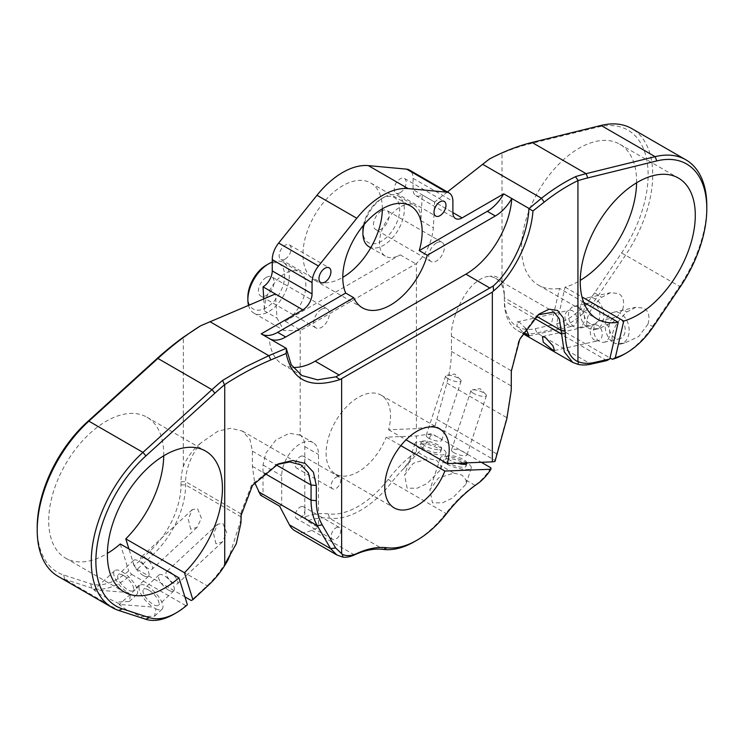 <?xml version="1.0" encoding="UTF-8"?>
<svg xmlns="http://www.w3.org/2000/svg" width="744" height="744" viewBox="0 0 744 744"><rect width="100%" height="100%" fill="white"/><g stroke="black" fill="none" stroke-linecap="round" stroke-linejoin="round"><path stroke-width="0.56" stroke-dasharray="3.72 2.79" d="M490.91 467.827A39.051 22.543 -60 0 1 474.96 485.311A97.622 56.367 120 0 0 445.87 513.397A84.611 48.853 -60 0 1 414.687 541.53M706.8 206.014A100.877 58.246 -60 0 1 679.384 286.747L652.404 326.672A65.081 37.572 -60 0 1 624.067 354.302M187.376 604.779L185.749 605.597A65.081 37.572 -60 0 1 174.012 614.135M363.425 225.348A26.031 15.029 -60 0 1 381.319 198.778A26.031 15.029 -60 0 1 399.723 209.399A26.031 15.029 -60 0 1 381.319 241.288A26.031 15.029 -60 0 1 362.914 230.659M368.978 246.72A29.286 16.907 120 0 0 383.616 245.269A29.286 16.907 120 0 0 402.755 219.461A29.286 16.907 120 0 0 398.263 195.998A29.286 16.907 120 0 0 383.616 197.448L381.319 198.778L383.616 197.448A29.286 16.907 120 0 0 364.132 224.502M266.268 265.199A26.031 15.029 -60 0 1 284.673 275.829A26.031 15.029 -60 0 1 266.268 307.709A26.031 15.029 -60 0 1 247.864 297.079M248.515 305.319A29.286 16.907 120 0 0 253.927 313.15A29.286 16.907 120 0 0 268.565 311.699A29.286 16.907 120 0 0 287.705 285.891A29.286 16.907 120 0 0 283.213 262.418A29.286 16.907 120 0 0 272.248 262.13M300.092 456.639A6.835 3.943 -60 0 1 303.506 456.295A6.835 3.943 -60 0 1 304.556 461.773A6.835 3.943 -60 0 1 300.092 467.799A6.835 3.943 -60 0 1 296.679 468.134A6.835 3.943 -60 0 1 295.628 462.656A6.835 3.943 -60 0 1 300.092 456.639M335.99 477.36A6.835 3.943 -60 0 1 339.404 477.025A6.835 3.943 -60 0 1 340.454 482.503A6.835 3.943 -60 0 1 335.99 488.52A6.835 3.943 -60 0 1 332.568 488.855A6.835 3.943 -60 0 1 331.526 483.386A6.835 3.943 -60 0 1 335.99 477.36M300.092 507.12A6.835 3.943 -60 0 1 303.506 506.785A6.835 3.943 -60 0 1 304.556 512.253A6.835 3.943 -60 0 1 300.092 518.28A6.835 3.943 -60 0 1 296.679 518.615A6.835 3.943 -60 0 1 295.628 513.146A6.835 3.943 -60 0 1 300.092 507.12M335.99 527.84A6.835 3.943 -60 0 1 339.404 527.505A6.835 3.943 -60 0 1 340.454 532.983A6.835 3.943 -60 0 1 335.99 539A6.835 3.943 -60 0 1 332.568 539.344A6.835 3.943 -60 0 1 331.526 533.866A6.835 3.943 -60 0 1 335.99 527.84M381.319 210.998A11.067 6.389 -60 0 1 386.852 210.45A11.067 6.389 -60 0 1 388.545 219.313A11.067 6.389 -60 0 1 381.319 229.068A11.067 6.389 -60 0 1 375.785 229.617A11.067 6.389 -60 0 1 374.093 220.745A11.067 6.389 -60 0 1 381.319 210.998M436.542 242.879A11.067 6.389 -60 0 1 442.076 242.33A11.067 6.389 -60 0 1 443.768 251.202A11.067 6.389 -60 0 1 436.542 260.949A11.067 6.389 -60 0 1 431.009 261.497A11.067 6.389 -60 0 1 429.316 252.635A11.067 6.389 -60 0 1 436.542 242.879M266.268 277.419A11.067 6.389 -60 0 1 271.802 276.87A11.067 6.389 -60 0 1 273.494 285.743A11.067 6.389 -60 0 1 266.268 295.489A11.067 6.389 -60 0 1 260.735 296.038A11.067 6.389 -60 0 1 259.042 287.175A11.067 6.389 -60 0 1 266.268 277.419M321.492 309.309A11.067 6.389 -60 0 1 327.025 308.76A11.067 6.389 -60 0 1 328.718 317.623A11.067 6.389 -60 0 1 321.492 327.369A11.067 6.389 -60 0 1 315.958 327.918A11.067 6.389 -60 0 1 314.266 319.055A11.067 6.389 -60 0 1 321.492 309.309M511.286 388.582L506.738 417.644L494.909 460.378L435.063 425.828L416.408 428.656L416.408 263.534A29.286 16.907 -60 0 1 415.831 263.869L300.781 330.299A29.286 16.907 -60 0 1 300.204 330.615L283.966 330.494L277.019 318.107L275.364 293.964M263.757 298.874L264.473 310.862A29.286 16.907 -60 0 1 285.138 273.439A29.286 16.907 -60 0 1 299.776 271.988A29.286 16.907 -60 0 1 304.268 295.452A29.286 16.907 -60 0 1 285.138 321.259L400.188 254.839A29.286 16.907 -60 0 1 385.541 256.289A29.286 16.907 -60 0 1 381.058 232.816A29.286 16.907 -60 0 1 400.188 207.009A29.286 16.907 -60 0 1 414.836 205.558A29.286 16.907 -60 0 1 420.853 220.577L422.276 194.919A13.02 7.514 -60 0 1 415.766 195.57A13.02 7.514 -60 0 1 413.069 189.608L413.069 178.318A18.219 10.518 120 0 0 409.302 169.976M454.007 452.724A8.138 2.269 -161.9 0 1 451.487 449.99A8.138 2.269 -161.9 0 1 456.398 449.46A8.138 2.269 -161.9 0 1 464.433 452.315A8.138 2.269 -161.9 0 1 466.953 455.049A8.138 2.269 -161.9 0 1 462.043 455.579A8.138 2.269 -161.9 0 1 454.007 452.724M473.454 393.334A8.138 2.269 -161.9 0 1 470.933 390.6A8.138 2.269 -161.9 0 1 472.245 389.865A8.138 2.269 -161.9 0 1 483.879 392.925A8.138 2.269 -161.9 0 1 485.776 394.301A8.138 2.269 -161.9 0 1 486.399 395.659A8.138 2.269 -161.9 0 1 481.489 396.189A8.138 2.269 -161.9 0 1 473.454 393.334M428.693 438.104A8.138 2.269 -161.9 0 1 426.173 435.37A8.138 2.269 -161.9 0 1 431.092 434.84A8.138 2.269 -161.9 0 1 439.118 437.704A8.138 2.269 -161.9 0 1 441.638 440.439A8.138 2.269 -161.9 0 1 436.728 440.969A8.138 2.269 -161.9 0 1 428.693 438.104M448.139 378.715A8.138 2.269 -161.9 0 1 445.628 375.98A8.138 2.269 -161.9 0 1 446.93 375.255A8.138 2.269 -161.9 0 1 458.574 378.315A8.138 2.269 -161.9 0 1 460.462 379.682A8.138 2.269 -161.9 0 1 461.085 381.049A8.138 2.269 -161.9 0 1 456.174 381.579A8.138 2.269 -161.9 0 1 448.139 378.715M453.859 473.128L462.108 475.128L466.163 480.224L465.911 484.353L452.454 498.089L442.438 502.832L432.45 502.814L429.883 489.812L438.504 477.946L453.859 473.128L440.848 465.614L440.606 469.743L427.14 483.479L417.124 488.222L407.145 488.204L404.569 475.202L413.19 463.335L428.544 458.509L436.802 460.508L440.848 465.614M445.386 463.317A16.275 4.548 -161.9 0 1 440.355 457.848A16.275 4.548 -161.9 0 1 450.176 456.788A16.275 4.548 -161.9 0 1 466.246 462.508A16.275 4.548 -161.9 0 1 471.278 467.976A16.275 4.548 -161.9 0 1 461.457 469.036A16.275 4.548 -161.9 0 1 445.386 463.317M465.009 464.275A10.742 2.995 -161.9 0 1 466.023 466.256A10.742 2.995 -161.9 0 1 459.541 466.953A10.742 2.995 -161.9 0 1 448.93 463.177A10.742 2.995 -161.9 0 1 445.61 459.569A10.742 2.995 -161.9 0 1 452.092 458.871A10.742 2.995 -161.9 0 1 462.694 462.647A10.742 2.995 -161.9 0 1 463.279 462.991M457.281 463.224A10.742 2.995 -161.9 0 1 449.906 460.211A10.742 2.995 -161.9 0 1 446.586 456.602A10.742 2.995 -161.9 0 1 453.068 455.895A10.742 2.995 -161.9 0 1 463.67 459.671A10.742 2.995 -161.9 0 1 467.027 462.852M420.081 448.706A16.275 4.548 -161.9 0 1 415.04 443.238A16.275 4.548 -161.9 0 1 424.861 442.178A16.275 4.548 -161.9 0 1 440.932 447.888A16.275 4.548 -161.9 0 1 445.963 453.366A16.275 4.548 -161.9 0 1 436.142 454.426A16.275 4.548 -161.9 0 1 420.081 448.706M423.624 448.567A10.742 2.995 -161.9 0 1 420.295 444.959A10.742 2.995 -161.9 0 1 426.786 444.252A10.742 2.995 -161.9 0 1 437.388 448.028A10.742 2.995 -161.9 0 1 440.708 451.636A10.742 2.995 -161.9 0 1 434.226 452.343A10.742 2.995 -161.9 0 1 423.624 448.567M424.592 445.6A10.742 2.995 -161.9 0 1 421.271 441.983A10.742 2.995 -161.9 0 1 427.754 441.285A10.742 2.995 -161.9 0 1 438.356 445.061A10.742 2.995 -161.9 0 1 441.685 448.669A10.742 2.995 -161.9 0 1 435.194 449.367A10.742 2.995 -161.9 0 1 424.592 445.6M594.568 340.148A8.138 5.868 77.4 0 1 590.262 331.768A8.138 5.868 77.4 0 1 594.475 324.886A8.138 5.868 77.4 0 1 597.934 325.509A8.138 5.868 77.4 0 1 602.249 333.889A8.138 5.868 77.4 0 1 598.036 340.771A8.138 5.868 77.4 0 1 594.568 340.148M569.262 325.537A8.138 5.868 77.4 0 1 564.947 317.149A8.138 5.868 77.4 0 1 569.16 310.276A8.138 5.868 77.4 0 1 572.62 310.89A8.138 5.868 77.4 0 1 576.935 319.278A8.138 5.868 77.4 0 1 572.722 326.151A8.138 5.868 77.4 0 1 569.262 325.537M525.878 328.55L519.954 322.71L517.117 321.957L517.071 326.244L523.311 332.624M647.987 324.133L638.724 336.53L624.374 343.198L615.307 343.523L612.331 341.803C610.74 332.633 615.586 322.682 626.894 311.95L635.878 307.263L644.09 308.202C648.74 311.345 650.042 316.656 647.987 324.133L653.288 326.728M612.331 341.803A16.275 11.727 77.4 0 1 605.188 324.979A16.275 11.727 77.4 0 1 613.595 312.266A16.275 11.727 77.4 0 1 620.524 313.494A16.275 11.727 77.4 0 1 629.145 330.271A16.275 11.727 77.4 0 1 620.719 344.016A16.275 11.727 77.4 0 1 615.307 343.523M614.907 337.953A10.9 7.858 77.4 0 1 609.131 326.709A10.9 7.858 77.4 0 1 614.776 317.502A10.9 7.858 77.4 0 1 619.408 318.33A10.9 7.858 77.4 0 1 625.192 329.564A10.9 7.858 77.4 0 1 619.547 338.78A10.9 7.858 77.4 0 1 614.907 337.953M604.007 321.78A10.9 7.858 -102.6 0 0 599.366 320.962A10.9 7.858 -102.6 0 0 593.721 330.169A10.9 7.858 -102.6 0 0 599.497 341.403A10.9 7.858 -102.6 0 0 604.137 342.231A10.9 7.858 -102.6 0 0 609.782 333.024A10.9 7.858 -102.6 0 0 604.007 321.78M622.682 309.513L613.409 321.919L599.059 328.578L590.001 328.904L587.025 327.193C585.426 318.023 590.28 308.062 601.58 297.34L610.564 292.652L618.776 293.592C623.426 296.735 624.728 302.045 622.682 309.513L626.894 311.95M587.025 327.193A16.275 11.727 77.4 0 1 579.883 310.369A16.275 11.727 77.4 0 1 588.29 297.647A16.275 11.727 77.4 0 1 595.209 298.883A16.275 11.727 77.4 0 1 603.83 315.651A16.275 11.727 77.4 0 1 595.405 329.406A16.275 11.727 77.4 0 1 590.001 328.904M589.592 323.342A10.9 7.858 77.4 0 1 583.817 312.099A10.9 7.858 77.4 0 1 589.462 302.892A10.9 7.858 77.4 0 1 594.103 303.71A10.9 7.858 77.4 0 1 599.878 314.954A10.9 7.858 77.4 0 1 594.233 324.161A10.9 7.858 77.4 0 1 589.592 323.342M578.702 307.17A10.9 7.858 -102.6 0 0 574.061 306.342A10.9 7.858 -102.6 0 0 568.416 315.558A10.9 7.858 -102.6 0 0 574.191 326.793A10.9 7.858 -102.6 0 0 578.832 327.62A10.9 7.858 -102.6 0 0 584.477 318.404A10.9 7.858 -102.6 0 0 578.702 307.17M168.097 571.569A8.138 3.116 -132.9 0 0 166.368 571.866A8.138 3.116 -132.9 0 0 167.447 577.158A8.138 3.116 -132.9 0 0 173.585 583.203A8.138 3.116 -132.9 0 0 177.453 583.78A8.138 3.116 -132.9 0 0 172.627 574.182M215.955 543.79L213.575 533.783L217.592 524.204L222.893 523.441L226.743 532.778L222.344 542.004L215.955 543.79M142.783 556.958A8.138 3.116 -132.9 0 0 141.053 557.256A8.138 3.116 -132.9 0 0 142.141 562.548A8.138 3.116 -132.9 0 0 148.279 568.593A8.138 3.116 -132.9 0 0 152.139 569.169A8.138 3.116 -132.9 0 0 147.312 559.572M190.641 529.179L188.26 519.163L192.287 509.594L197.578 508.831L201.429 518.168L197.039 527.394L190.641 529.179M123.439 575.447A10.9 4.176 -132.9 0 0 118.268 574.675A10.9 4.176 -132.9 0 0 119.719 581.771A10.9 4.176 -132.9 0 0 127.949 589.871A10.9 4.176 -132.9 0 0 133.12 590.643A10.9 4.176 -132.9 0 0 131.66 583.547A10.9 4.176 -132.9 0 0 123.439 575.447M143.35 575.54A10.9 4.176 47.1 0 1 135.12 567.439A10.9 4.176 47.1 0 1 133.669 560.344A10.9 4.176 47.1 0 1 138.84 561.115A10.9 4.176 47.1 0 1 147.07 569.216A10.9 4.176 47.1 0 1 148.521 576.312A10.9 4.176 47.1 0 1 143.35 575.54M148.754 590.057A10.9 4.176 -132.9 0 0 143.573 589.294A10.9 4.176 -132.9 0 0 145.034 596.381A10.9 4.176 -132.9 0 0 153.255 604.481A10.9 4.176 -132.9 0 0 158.425 605.253A10.9 4.176 -132.9 0 0 156.975 598.157A10.9 4.176 -132.9 0 0 148.754 590.057M168.656 590.15A10.9 4.176 47.1 0 1 160.434 582.05A10.9 4.176 47.1 0 1 158.983 574.963A10.9 4.176 47.1 0 1 164.154 575.726A10.9 4.176 47.1 0 1 172.376 583.826A10.9 4.176 47.1 0 1 173.836 590.922A10.9 4.176 47.1 0 1 168.656 590.15M400.821 445.619L386.173 437.165L416.408 435.984L431.734 433.668L481.321 462.294M416.408 428.656L388.601 429.744A45.561 26.3 120 0 0 381.086 395.129A45.561 26.3 120 0 0 358.31 397.389A45.561 26.3 120 0 0 328.55 437.528A45.561 26.3 120 0 0 335.525 474.04A45.561 26.3 120 0 0 358.31 471.78A45.561 26.3 120 0 0 386.173 437.165M163.745 455.793A81.356 46.974 120 0 0 146.912 417.198A81.356 46.974 120 0 0 106.234 421.234A81.356 46.974 120 0 0 53.084 492.919A81.356 46.974 120 0 0 65.556 558.112A81.356 46.974 120 0 0 106.234 554.085A81.356 46.974 120 0 0 107.396 553.396M583.668 302.334L559.544 288.412L551.118 325.119L535.243 328.681A61.826 35.693 -60 0 1 504.311 298.26L504.311 295.024A45.561 26.3 120 0 0 502.005 282.543L502.005 153.236A257.08 148.428 -60 0 1 529.096 144.038L598.12 127.047A97.622 56.367 -60 0 1 646.852 160.323A97.622 56.367 -60 0 1 621.593 252.923L594.605 292.848A61.826 35.693 -60 0 1 556.624 323.835L565.049 287.175A81.356 46.974 120 0 0 579.092 281.074A81.356 46.974 120 0 0 580.255 280.395M636.604 182.792A81.356 46.974 120 0 0 619.771 144.197A81.356 46.974 120 0 0 579.092 148.223A81.356 46.974 120 0 0 525.943 219.917A81.356 46.974 120 0 0 538.414 285.11A81.356 46.974 120 0 0 559.544 288.412M538.014 314.852L536.303 316.154L518.977 339.766L511.323 370.4M435.063 425.828L446.874 383.086C449.888 371.795 451.403 361.249 451.431 351.419L451.431 336.232C450.297 320.032 464.209 290.076 476.718 281.753C481.256 278.209 485.488 276.424 489.422 276.415A42.306 24.422 -60 0 1 495.551 278.321A42.306 24.422 -60 0 1 504.311 297.684L504.311 300.92A65.081 37.572 120 0 0 517.787 330.708A65.081 37.572 120 0 0 536.87 332.94L552.746 329.378L551.118 325.119M200.508 443.21C192.752 449.729 187.023 457.504 183.312 466.544A45.561 26.3 120 0 0 181.015 481.675L181.015 484.911A61.826 35.693 -60 0 1 150.074 551.053L134.208 565.812L137.184 569.299L153.05 554.531A65.081 37.572 120 0 0 185.619 484.911L185.619 481.675A42.306 24.422 -60 0 1 200.508 443.21L217.853 431.204L230.566 428.256L242.274 430.999L249.965 439.462L252.393 451.143L252.393 466.33L254.643 482.54M276.777 464.572L251.723 484.66L241.186 512.207L241.158 513.853M400.188 192.659A8.463 4.883 120 0 0 405.713 185.21A8.463 4.883 120 0 0 404.42 178.43A8.463 4.883 120 0 0 400.188 178.848A8.463 4.883 120 0 0 394.664 186.307A8.463 4.883 120 0 0 395.957 193.087A8.463 4.883 120 0 0 400.188 192.659M382.351 208.804A56.135 32.411 120 0 0 370.726 182.978A56.135 32.411 120 0 0 342.659 185.758A56.135 32.411 120 0 0 305.989 235.225A56.135 32.411 120 0 0 314.591 280.2A56.135 32.411 120 0 0 342.659 277.419A56.135 32.411 120 0 0 342.779 277.354M285.138 259.089A8.463 4.883 120 0 0 290.662 251.63A8.463 4.883 120 0 0 289.37 244.85A8.463 4.883 120 0 0 285.138 245.269A8.463 4.883 120 0 0 279.604 252.728A8.463 4.883 120 0 0 280.907 259.507A8.463 4.883 120 0 0 285.138 259.089M183.312 466.544L183.312 337.237M294.95 530.779A39.051 22.543 120 0 0 311.717 530.277A97.622 56.367 -60 0 1 318.497 527.533L307.114 520.958A97.622 56.367 -60 0 1 329.425 518.187A84.611 48.853 120 0 0 391.79 482.177A97.622 56.367 -60 0 1 403.825 468.497L416.408 451.636A100.877 58.246 120 0 0 388.294 479.276A81.356 46.974 -60 0 1 328.327 513.899A100.877 58.246 120 0 0 304.808 516.922L304.808 446.605A26.031 15.029 120 0 0 300.204 435.203L300.204 330.615M300.204 435.203L289.379 433.213L275.857 440.039L265.868 453.152L263.013 464.991L263.013 494.211L260.614 495.225M416.408 451.636L416.408 435.984M422.276 194.919L434.598 202.033L433.389 227.822C431.864 242.33 426.2 254.234 416.408 263.534M556.624 323.835L558.251 328.095L610.024 357.985M558.251 328.095A65.081 37.572 120 0 0 598.325 295.452L625.313 255.536A100.877 58.246 120 0 0 631.833 128.619M58.097 576.349A100.877 58.246 120 0 0 64.616 579.241L91.596 588.011A65.081 37.572 120 0 0 131.669 574.387L128.693 570.899A61.826 35.693 -60 0 1 90.712 583.77L63.733 575.01A97.622 56.367 -60 0 1 37.2 527.515M185.749 605.597L131.669 574.387M90.712 583.77L91.596 588.011L94.86 589.89L127.54 592.475L130.516 594.186L129.317 601.505L115.952 602.073L120.175 604.509L152.846 607.085L155.831 608.806L154.631 616.125L141.267 616.683L145.675 619.231M403.825 468.497L418.249 452.566C423.401 447.739 427.893 441.443 431.734 433.668M241.103 519.405L229.617 555.136A65.081 37.572 -60 0 1 207.13 585.751L191.255 600.52M137.184 569.299L184.893 596.846M94.86 589.89L93.93 589.983L100.924 595.033L115.952 602.073M120.175 604.509L119.245 604.602L126.238 609.643L141.267 616.683M447.377 191.961L434.598 202.033L452.882 212.589L413.069 189.608M606.816 360.598L552.746 329.378M134.208 565.812L128.945 548.96M120.277 543.957L128.693 570.899M565.049 287.175L581.985 296.958M388.601 429.744L406.029 439.806M494.909 460.378L494.993 461.466M228.706 558.595A61.826 35.693 120 0 0 230.249 555.582L224.735 564.343M502.005 282.543C499.289 277.224 495.095 275.178 489.422 276.415M489.422 159.021L502.005 153.236M155.831 608.806A16.275 6.24 -132.9 0 0 162.09 609.187A16.275 6.24 -132.9 0 0 155.57 593.024A16.275 6.24 -132.9 0 0 139.918 585.361A16.275 6.24 -132.9 0 0 141.583 595.135A16.275 6.24 -132.9 0 0 152.846 607.085M130.516 594.186A16.275 6.24 -132.9 0 0 136.775 594.568A16.275 6.24 -132.9 0 0 130.256 578.414A16.275 6.24 -132.9 0 0 114.604 570.741A16.275 6.24 -132.9 0 0 116.278 580.515A16.275 6.24 -132.9 0 0 127.54 592.475M261.218 333.87A32.541 18.786 120 0 0 261.386 333.972L269.44 338.622A32.541 18.786 120 0 1 269.272 338.52A65.081 37.572 120 0 0 282.627 364.402A65.081 37.572 120 0 0 292.931 367.406M263.013 494.211L281.688 504.99L281.688 475.769A26.031 15.029 -60 0 1 293.052 449.571A26.031 15.029 -60 0 1 313.112 442.596A26.031 15.029 -60 0 1 318.497 454.51L318.497 527.533M304.808 516.922L307.114 520.958M279.604 506.19L281.688 504.99M504.311 298.26L504.311 300.92L534.266 318.218M504.311 295.024L504.311 297.684L536.405 316.209M229.617 555.136L230.249 555.582M388.294 479.276L391.79 482.177L445.87 513.397L446.967 513.146M285.138 321.259L300.781 330.299M264.473 310.862L277.019 318.107M451.431 336.232L511.323 370.819M181.015 481.675L185.619 481.675L241.149 513.955M311.717 530.277L354.404 554.912M328.327 513.899L329.425 518.187L383.495 549.407M413.069 178.318L452.882 201.298M420.853 220.577L433.389 227.822M400.188 254.839L415.831 263.869M594.605 292.848L601.58 297.34M466.163 480.224L474.96 485.311L477.034 484.13M418.249 452.566L428.544 458.509M252.393 466.33L263.906 472.979M252.393 451.143L276.163 464.87M181.015 484.911L185.619 484.911L241.158 516.978M150.074 551.053L153.05 554.531L207.13 585.751L208.757 584.933M63.733 575.01L64.616 579.241L118.687 610.461M621.593 252.923L680.267 286.803M535.243 328.681L536.87 332.94L590.95 364.151M451.431 351.419L511.323 385.997M446.874 383.086L506.738 417.644L506.878 418.556M437.081 419.477L496.955 454.035L497.085 454.947M263.013 464.991L281.688 475.769M304.808 446.605L318.497 454.51M529.096 144.038L532.025 142.448M598.12 127.047L601.059 125.448M339.404 477.025L303.506 456.295M339.404 527.505L303.506 506.785M442.076 242.33L386.852 210.45M327.025 308.76L271.802 276.87M253.927 313.15L283.966 330.494M370.754 247.752L385.541 256.289M470.933 390.6L451.487 449.99M485.776 394.301L480.131 388.666L472.245 389.865M445.628 375.98L426.173 435.37M460.462 379.682L454.817 374.055L446.93 375.255M440.355 457.848L429.883 489.812M446.586 456.602L445.61 459.569M415.04 443.238L404.578 475.202M421.271 441.983L420.295 444.959M542.423 336.567L594.475 324.886M517.117 321.957L569.16 310.276M620.719 344.016L624.374 343.198M599.366 320.962L614.776 317.502M595.405 329.406L599.059 328.578M574.061 306.342L589.462 302.892M217.592 524.204L166.368 571.866M192.287 509.594L141.053 557.256M133.669 560.344L118.268 574.675M158.983 574.963L143.573 589.294M335.525 474.04L394.208 507.91M65.556 558.112L124.229 591.982M619.771 144.197L678.444 178.076M538.414 285.11L597.088 318.981M404.42 178.43L444.224 201.41M370.726 182.978L410.539 205.958M289.37 244.85L329.173 267.831M415.766 195.57L455.579 218.55M280.907 259.507L320.711 282.488M314.591 280.2L362.458 307.83M395.957 193.087L435.761 216.067M242.274 430.999L300.827 464.805M517.787 330.708L522.762 333.582M495.551 278.321L553.964 312.043M146.912 417.198L205.586 451.078M381.086 395.129L439.76 429.009M173.836 590.922L158.425 605.253M139.918 585.361L119.245 604.602M162.09 609.187L154.631 616.125M148.521 576.312L133.12 590.643M114.604 570.741L93.93 589.983M136.775 594.568L129.317 601.505M197.039 527.394L152.139 569.169M222.344 542.004L177.453 583.78M578.832 327.62L594.233 324.161M588.29 297.647L610.564 292.652M604.137 342.231L619.547 338.78M613.595 312.266L635.878 307.263M529.179 335.916L572.722 326.151M554.494 350.536L598.036 340.771M441.685 448.669L440.708 451.636M445.963 453.366L440.606 469.743M466.99 463.279L466.023 466.256M471.278 467.976L465.911 484.353M461.085 381.049L441.638 440.439M486.399 395.659L466.953 455.049M398.263 195.998L414.836 205.558M283.213 262.418L299.776 271.988M282.627 364.402L301.934 375.562M315.958 327.918L260.735 296.038M431.009 261.497L375.785 229.617M299.293 434.617L313.112 442.596M332.568 539.344L296.679 518.615M332.568 488.855L296.679 468.134M511.295 371.386L511.342 369.442M538.851 314.201L537.187 315.465M241.037 515.611L241.186 512.207M278.228 463.912L275.354 465.158"/><path stroke-width="1.12" d="M406.029 439.806L447.284 463.614L492.342 461.866L492.342 292.104L339.989 379.561C309.988 389.242 292.039 380.547 286.152 353.465L270.816 359.947C255.266 366.522 239.912 374.725 224.735 384.555L224.735 564.343L236.294 543.734L240.954 522.809L241.037 515.611L252.486 485.386L278.228 463.912L292.773 460.508L305.133 463.419L313.401 472.189L316.312 485.469L316.312 500.656C316.339 509.993 318.311 518.075 322.245 524.901L335.609 547.928L342.277 554.308A35.796 20.665 120 0 0 356.934 553.471A100.877 58.246 -60 0 1 387.001 547.77A81.356 46.974 120 0 0 416.984 540.2L416.984 540.2A81.356 46.974 120 0 0 446.967 513.146A100.877 58.246 -60 0 1 477.034 484.13A35.796 20.665 120 0 0 490.947 469.25L490.91 467.827L481.321 462.294M414.687 541.53L416.984 540.2L414.687 541.53A84.611 48.853 -60 0 1 383.495 549.407A97.622 56.367 120 0 0 354.404 554.912A39.051 22.543 -60 0 1 343.012 557.154L336.883 554.987L330.615 548.644L317.251 525.627C313.14 518.447 311.085 509.975 311.066 500.21L311.066 485.023L308.407 472.896L300.827 464.805L289.742 461.978L276.777 464.572M610.024 357.985L612.331 359.315L615.307 357.715A61.826 35.693 120 0 0 626.364 352.972L626.364 352.972A61.826 35.693 120 0 0 653.288 326.728L680.267 286.803A97.622 56.367 120 0 0 706.8 208.673A97.622 56.367 120 0 0 656.794 160.918L587.769 177.918A257.08 148.428 120 0 0 577.939 180.68L577.939 180.625C566.835 185.981 555.582 193.142 544.199 202.108L532.964 210.961C531.002 239.177 513.174 275.336 493.542 290.904L492.342 292.104M624.067 354.302L626.364 352.972L624.067 354.302A65.081 37.572 -60 0 1 612.331 359.315M224.735 384.602A257.08 148.428 120 0 0 214.904 393.185L145.88 455.895A97.622 56.367 120 0 0 97.148 545.445A97.622 56.367 120 0 0 122.407 608.88L149.395 617.65A61.826 35.693 120 0 0 176.309 612.805L176.309 612.805A61.826 35.693 120 0 0 187.376 604.779L178.951 577.837L120.277 543.957A81.356 46.974 120 0 1 107.396 553.396M174.012 614.135L176.309 612.805L174.003 614.135A65.081 37.572 -60 0 1 174.003 614.135A65.081 37.572 -60 0 1 145.675 619.231L118.687 610.461A100.877 58.246 -60 0 1 112.167 607.569A100.877 58.246 -60 0 1 142.941 452.38L211.975 389.67A260.335 150.307 -60 0 1 222.614 380.398L245.585 366.82L268.826 355.678L286.235 348.313L291.202 364.727L301.934 375.562L317.53 379.821L335.925 376.827L493.207 286.022C511.816 269.774 527.803 234.983 528.919 208.655L541.483 198.257C553.796 188.623 563.999 182.317 575.456 176.681A260.335 150.307 -60 0 1 586.105 173.668L655.129 156.668A100.877 58.246 -60 0 1 685.903 159.839A100.877 58.246 -60 0 1 706.8 206.014L706.8 208.673M364.132 224.502A29.286 16.907 120 0 0 362.914 233.318L362.914 230.659A26.031 15.029 -60 0 1 363.425 225.348M362.914 233.318A29.286 16.907 120 0 0 368.978 246.72L370.754 247.752M247.864 299.739L247.864 297.079A26.031 15.029 -60 0 1 266.268 265.199L268.565 263.869A29.286 16.907 120 0 0 247.864 299.739A29.286 16.907 120 0 0 248.515 305.319M545.268 337.32L542.423 336.567L543.297 342.175L552.206 349.652L554.494 350.536L552.959 345.876L545.268 337.32M523.311 332.624L529.179 335.916L525.878 328.55M172.627 574.182A8.138 3.116 -132.9 0 0 170.227 572.443A8.138 3.116 -132.9 0 0 168.097 571.569M147.312 559.572A8.138 3.116 -132.9 0 0 144.913 557.823A8.138 3.116 -132.9 0 0 142.783 556.958M447.284 463.614A45.561 26.3 120 0 0 439.76 429.009A45.561 26.3 120 0 0 416.984 431.26A45.561 26.3 120 0 0 387.224 471.408A45.561 26.3 120 0 0 394.208 507.91A45.561 26.3 120 0 0 416.984 505.66A45.561 26.3 120 0 0 444.847 471.045L400.821 445.619M178.951 577.837A81.356 46.974 -60 0 1 164.908 587.955A81.356 46.974 -60 0 1 124.229 591.982A81.356 46.974 -60 0 1 111.758 526.799A81.356 46.974 -60 0 1 164.908 455.105A81.356 46.974 -60 0 1 205.586 451.078A81.356 46.974 -60 0 1 184.456 572.722L192.882 599.692L208.757 584.933A61.826 35.693 120 0 0 228.706 558.595M492.342 461.866L494.993 461.466L506.878 418.556L511.24 390.526L511.295 371.386L519.758 339.283L538.851 314.201L549.016 309.216L557.591 310.499L563.301 317.874L565.301 333.47C565.505 348.499 569.718 357.901 577.939 361.658L578.432 361.844L577.939 361.519A61.826 35.693 120 0 0 593.926 362.551L609.792 358.999L618.218 322.282A81.356 46.974 -60 0 1 597.088 318.981A81.356 46.974 -60 0 1 584.626 253.797A81.356 46.974 -60 0 1 637.766 182.103A81.356 46.974 -60 0 1 678.444 178.076A81.356 46.974 -60 0 1 690.916 243.26A81.356 46.974 -60 0 1 637.766 314.954A81.356 46.974 -60 0 1 623.723 321.055L615.307 357.715M580.255 280.395A81.356 46.974 120 0 0 636.604 182.792M618.218 322.282L583.668 302.334M511.323 370.4L511.24 390.526M439.992 215.648A8.463 4.883 120 0 0 445.526 208.19A8.463 4.883 120 0 0 444.224 201.41A8.463 4.883 120 0 0 439.992 201.829A8.463 4.883 120 0 0 434.468 209.287A8.463 4.883 120 0 0 435.761 216.067A8.463 4.883 120 0 0 439.992 215.648M427.288 255.266L419.235 250.616A56.135 32.411 120 0 0 410.539 205.958A56.135 32.411 120 0 0 382.472 208.738A56.135 32.411 120 0 0 345.7 293.071L353.753 297.721A56.135 32.411 120 0 0 362.458 307.83A56.135 32.411 120 0 0 390.526 305.059A56.135 32.411 120 0 0 427.288 255.266L495.337 215.974A32.541 18.786 120 0 0 511.77 198.518L528.733 208.311M342.779 277.354A56.135 32.411 120 0 0 382.351 208.804M324.942 282.069A8.463 4.883 120 0 0 330.476 274.61A8.463 4.883 120 0 0 329.173 267.831A8.463 4.883 120 0 0 324.942 268.259A8.463 4.883 120 0 0 319.418 275.708A8.463 4.883 120 0 0 320.711 282.488A8.463 4.883 120 0 0 324.942 282.069M286.235 348.313L261.218 333.87L302.854 309.839A13.02 7.514 120 0 0 312.062 293.899L312.062 282.599A18.219 10.518 -60 0 1 318.478 266.026L356.785 218.252A72.4 41.804 -60 0 1 382.472 195.449A72.4 41.804 -60 0 1 408.149 188.604L446.456 192.138A18.219 10.518 -60 0 1 449.106 192.956L409.302 169.976A18.219 10.518 120 0 0 406.652 169.148L368.345 165.614A72.4 41.804 120 0 0 342.659 172.469A72.4 41.804 120 0 0 316.981 195.272L278.674 243.037A18.219 10.518 120 0 0 272.248 259.619L272.248 270.909A13.02 7.514 -60 0 1 263.051 286.849L275.364 293.964L200.508 325.826A260.335 150.307 120 0 0 157.895 358.45L88.871 421.16A100.877 58.246 120 0 0 37.2 530.165A100.877 58.246 120 0 0 58.097 576.349L112.167 607.569M37.2 530.165L37.2 527.515A97.622 56.367 -60 0 1 87.206 422.015L156.231 359.315A257.08 148.428 -60 0 1 183.312 337.237L200.508 325.826M254.643 482.54L260.614 495.225L279.604 506.19L289.453 524.883A39.051 22.543 120 0 0 294.95 530.779L336.883 554.987M449.106 192.956A18.219 10.518 -60 0 1 452.882 201.298L452.882 212.589A13.02 7.514 120 0 0 455.579 218.55A13.02 7.514 120 0 0 462.089 217.908L503.716 193.868L511.77 198.518A65.081 37.572 120 0 1 465.884 274.164L490.045 288.114M263.051 286.849L263.757 298.874M419.235 250.616L487.283 211.324A32.541 18.786 120 0 0 503.716 193.868M241.158 513.853L240.954 522.809M184.893 596.846L191.255 600.52L192.882 599.692M685.903 159.839L631.833 128.619A100.877 58.246 120 0 0 601.059 125.448L532.025 142.448A260.335 150.307 120 0 0 489.422 159.021L447.377 191.961M609.792 358.999L606.816 360.598L590.95 364.151A65.081 37.572 -60 0 1 577.967 364.328L572.768 362.449L564.25 351.8L559.376 318.888L553.964 312.043L538.014 314.852M128.945 548.96L125.783 538.842A81.356 46.974 120 0 0 163.745 455.793M341.626 553.843L341.626 379.115M444.847 471.045L490.947 469.25M581.985 296.958L623.723 321.055M125.783 538.842L184.456 572.722M467.027 462.852A10.742 2.995 -161.9 0 1 466.99 463.279A10.742 2.995 -161.9 0 1 457.281 463.224M577.939 361.519L577.939 180.68M463.279 462.991A10.742 2.995 -161.9 0 1 465.009 464.275M272.248 262.13A29.286 16.907 120 0 0 268.565 263.869L266.268 265.199M292.931 367.406A65.081 37.572 120 0 0 315.168 361.184L465.884 274.164M269.598 338.715A32.541 18.786 120 0 0 285.705 337.004L353.753 297.721M261.544 334.065A32.541 18.786 120 0 0 277.651 332.354L345.7 293.071M577.967 364.328L578.432 361.844M222.614 380.398L224.428 384.75M286.449 348.648L286.152 353.465M335.925 376.827L339.989 379.561M493.207 286.022L493.542 290.904M528.919 208.655L532.964 210.961M575.456 176.681L578.162 180.522M343.012 557.154L342.277 554.308M368.345 165.614L408.149 188.604M289.453 524.883L330.615 548.644L335.609 547.928M258.614 491.775L317.251 525.627L322.245 524.901M406.652 169.148L446.456 192.138M452.882 212.589L462.089 217.908M275.364 293.964L302.854 309.839M272.248 270.909L312.062 293.899M272.248 259.619L312.062 282.599M278.674 243.037L318.478 266.026M316.981 195.272L356.785 218.252M487.283 211.324L495.337 215.974M209.892 321.65L268.826 355.678L270.816 359.947M263.906 472.979L311.066 500.21L316.312 500.656M276.163 464.87L311.066 485.023L316.312 485.469M87.206 422.015L88.871 421.16L142.941 452.38L145.88 455.895M156.231 359.315L157.895 358.45L211.975 389.67L214.904 393.185M482.549 164.238L541.483 198.257L544.199 202.108M532.025 142.448L586.105 173.668L587.769 177.918M601.059 125.448L655.129 156.668L656.794 160.918M534.266 318.218L561.274 333.805L565.301 333.47M536.405 316.209L561.274 330.569L565.301 330.234M315.168 361.184L339.329 375.134M277.651 332.354L285.705 337.004M590.95 364.151L593.926 362.551M511.323 370.819L511.268 372.828M511.323 385.997L511.268 388.015M145.675 619.231L149.395 617.65M118.687 610.461L122.407 608.88M383.495 549.407L387.001 547.77M354.404 554.912L356.934 553.471M241.158 513.741L241 517.312M241.158 516.978L241 520.549M522.762 333.582L572.768 362.449"/></g></svg>
